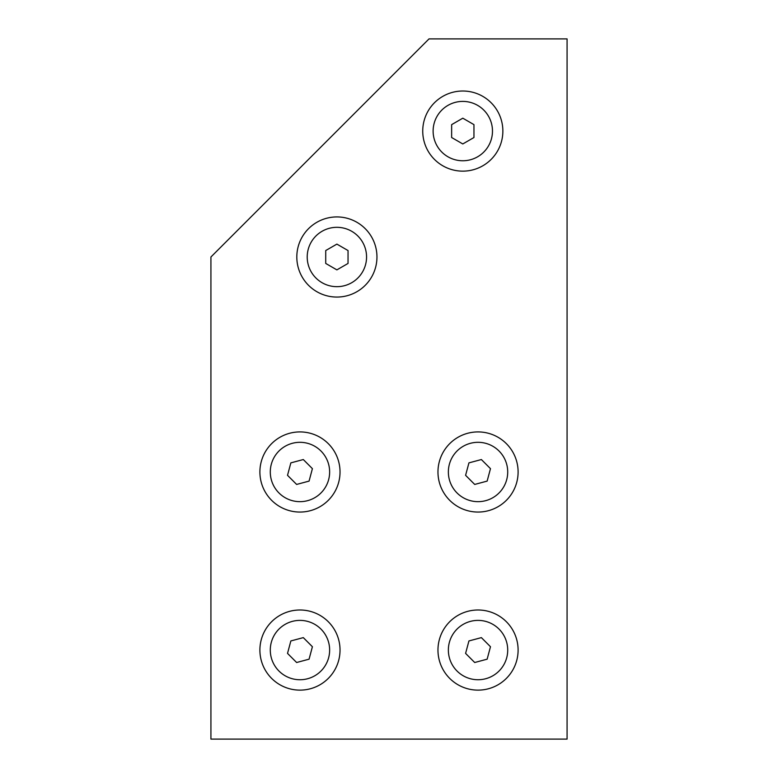 <?xml version="1.0" encoding="UTF-8"?>
<svg xmlns="http://www.w3.org/2000/svg" width="778" height="778" viewBox="0 0 778 778"><rect width="100%" height="100%" fill="white"/><g stroke="black" fill="none" stroke-linecap="round" stroke-linejoin="round"><path stroke-width="1.17" d="M473.958 124.636L462.803 118.188L451.648 124.636L451.639 137.521L462.793 143.959L473.958 137.521L473.958 124.636M437.09 145.914A29.681 29.681 0 0 1 447.972 105.37A29.681 29.681 0 0 1 488.506 116.243A29.681 29.681 0 0 1 477.634 156.786A29.681 29.681 0 0 1 437.09 145.914M442.779 96.375A40.067 40.067 0 0 1 497.502 111.059A40.067 40.067 0 0 1 482.827 165.782A40.067 40.067 0 0 1 428.094 151.097A40.067 40.067 0 0 1 442.779 96.375M481.378 637.62L468.93 640.946L465.594 653.394L474.697 662.506L487.145 659.18L490.48 646.732L481.378 637.62M470.35 678.727A29.681 29.681 0 0 1 449.373 642.375A29.681 29.681 0 0 1 485.725 621.398A29.681 29.681 0 0 1 506.702 657.75A29.681 29.681 0 0 1 470.35 678.727M439.337 639.681A40.067 40.067 0 0 1 488.419 611.362A40.067 40.067 0 0 1 516.738 660.444A40.067 40.067 0 0 1 467.656 688.763A40.067 40.067 0 0 1 439.337 639.681M210.926 256.993L210.926 739.1L567.074 739.1L567.074 38.9L429.018 38.9L210.926 256.993M303.303 637.62L290.855 640.946L287.52 653.394L296.622 662.506L309.07 659.18L312.406 646.732L303.303 637.62M292.275 678.727A29.681 29.681 0 0 1 271.298 642.375A29.681 29.681 0 0 1 307.65 621.398A29.681 29.681 0 0 1 328.627 657.75A29.681 29.681 0 0 1 292.275 678.727M261.262 639.681A40.067 40.067 0 0 1 310.344 611.362A40.067 40.067 0 0 1 338.663 660.444A40.067 40.067 0 0 1 289.581 688.763A40.067 40.067 0 0 1 261.262 639.681M303.303 459.545L290.855 462.871L287.52 475.319L296.622 484.431L309.07 481.105L312.406 468.657L303.303 459.545M292.275 500.653A29.681 29.681 0 0 1 271.298 464.301A29.681 29.681 0 0 1 307.65 443.324A29.681 29.681 0 0 1 328.627 479.676A29.681 29.681 0 0 1 292.275 500.653M261.262 461.607A40.067 40.067 0 0 1 310.344 433.288A40.067 40.067 0 0 1 338.663 482.37A40.067 40.067 0 0 1 289.581 510.689A40.067 40.067 0 0 1 261.262 461.607M348.048 250.555L336.884 244.107L325.729 250.545L325.719 263.431L336.884 269.878L348.038 263.441L348.048 250.555M311.181 271.823A29.681 29.681 0 0 1 322.053 231.29A29.681 29.681 0 0 1 362.587 242.162A29.681 29.681 0 0 1 351.714 282.706A29.681 29.681 0 0 1 311.181 271.823M316.86 222.294A40.067 40.067 0 0 1 371.592 236.969A40.067 40.067 0 0 1 356.908 291.701A40.067 40.067 0 0 1 302.175 277.017A40.067 40.067 0 0 1 316.86 222.294M481.378 459.545L468.93 462.871L465.594 475.319L474.697 484.431L487.145 481.105L490.48 468.657L481.378 459.545M470.35 500.653A29.681 29.681 0 0 1 449.373 464.301A29.681 29.681 0 0 1 485.725 443.324A29.681 29.681 0 0 1 506.702 479.676A29.681 29.681 0 0 1 470.35 500.653M439.337 461.607A40.067 40.067 0 0 1 488.419 433.288A40.067 40.067 0 0 1 516.738 482.37A40.067 40.067 0 0 1 467.656 510.689A40.067 40.067 0 0 1 439.337 461.607"/></g></svg>

